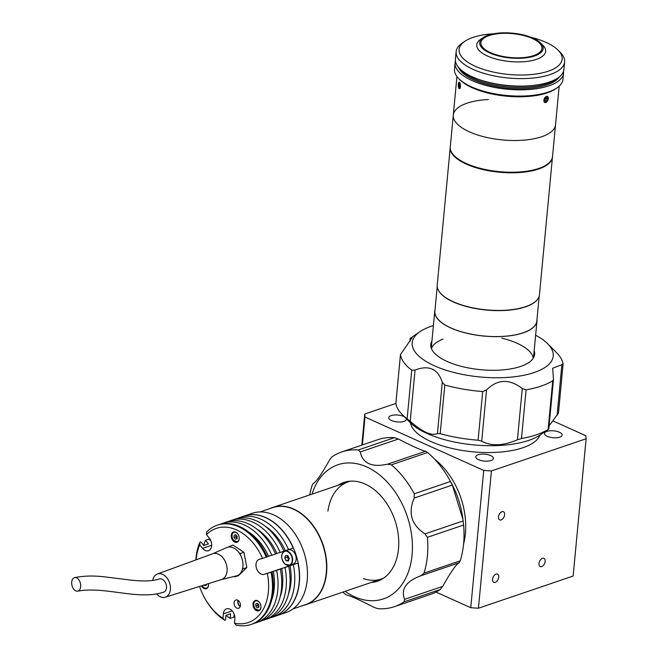 <?xml version="1.0" encoding="UTF-8"?>
<svg xmlns="http://www.w3.org/2000/svg" width="658" height="658" viewBox="0 0 658 658"><rect width="100%" height="100%" fill="white"/><g stroke="black" fill="none" stroke-linecap="round" stroke-linejoin="round"><path stroke-width="0.99" d="M459.909 82.908A3.323 1.069 -92.9 0 0 458.577 82.809A3.323 1.069 -92.9 0 0 458.774 88.016A3.323 1.069 -92.9 0 0 458.848 88.18A3.323 1.069 -92.9 0 0 460.279 87.473A3.323 1.069 -92.9 0 0 459.909 82.908M459.366 83.138L460.016 84.643L459.991 86.963L459.317 87.785L458.692 83.961L459.366 83.138M459.695 83.911L458.692 83.961M460 86.214L458.667 86.288M459.062 88.583A4.088 1.316 -92.9 0 0 459.078 88.624L458.848 88.18M536.986 319.451A51.34 20.077 -174.6 0 1 536.986 320.915A51.34 20.077 -174.6 0 1 501.947 336.501A51.34 20.077 -174.6 0 1 434.749 311.25A51.34 20.077 -174.6 0 1 435.02 309.811M559.168 86.198L555.525 124.781A51.34 20.077 -174.6 0 1 520.486 140.368A51.34 20.077 -174.6 0 1 453.288 115.117A51.34 20.077 -174.6 0 1 488.326 99.531M517.435 172.659A51.34 20.077 -174.6 0 1 450.236 147.417L453.288 115.117A51.34 20.077 -174.6 0 0 520.486 140.368A51.34 20.077 -174.6 0 0 555.525 124.781L552.473 157.073A51.34 20.077 -174.6 0 1 517.435 172.659M458.766 82.431L460.518 86.815L458.544 87.333M547.53 100.937L543.763 100.246L548.237 97.507M525.758 86.116A51.752 20.234 5.4 0 0 535.818 85.121A51.752 20.234 5.4 0 1 525.758 86.116A51.752 20.234 5.4 0 1 480.077 79.848A51.752 20.234 5.4 0 0 525.758 86.116M501.84 33.385A30.646 11.984 5.4 0 0 480.932 42.688A30.646 11.984 5.4 0 0 521.037 57.756A30.646 11.984 5.4 0 0 541.945 48.453A30.646 11.984 5.4 0 0 501.84 33.385M521.416 58.241A31.872 12.461 5.4 0 0 540.654 43.017A31.872 12.461 5.4 0 0 501.454 32.9A31.872 12.461 5.4 0 0 483.211 37.588A31.872 12.461 5.4 0 0 487.307 51.768A31.872 12.461 5.4 0 0 521.416 58.241M483.211 37.588L480.562 39.398A34.594 13.53 5.4 0 0 476.762 44.81A34.594 13.53 5.4 0 0 522.033 61.827A34.594 13.53 5.4 0 0 545.638 51.324A34.594 13.53 5.4 0 0 542.916 45.295L540.654 43.017M455.468 61.054A54.474 21.303 5.4 0 0 455.081 62.905L454.489 69.148A54.474 21.303 5.4 0 0 458.774 78.639A54.474 21.303 5.4 0 0 525.783 95.936A54.474 21.303 5.4 0 0 556.972 87.925A54.474 21.303 5.4 0 0 562.96 79.404L563.552 73.161A54.474 21.303 5.4 0 0 563.511 71.27M455.081 62.905A54.474 21.303 5.4 0 0 526.375 89.694A54.474 21.303 5.4 0 0 563.552 73.161M556.972 87.925L555.648 88.83A53.117 20.768 -174.6 0 1 525.24 96.644A53.117 20.768 -174.6 0 1 459.909 79.782L458.774 78.639M558.066 50.156L560.328 52.434A54.474 21.303 -174.6 0 1 564.613 61.934A54.474 21.303 -174.6 0 1 527.436 78.467A54.474 21.303 -174.6 0 1 456.142 51.678A54.474 21.303 -174.6 0 1 462.13 43.157L464.778 41.339A51.752 20.234 5.4 0 0 471.424 64.377A51.752 20.234 5.4 0 0 526.819 74.889A51.752 20.234 5.4 0 0 558.066 50.156A51.752 20.234 5.4 0 0 530.973 37.276M456.142 51.678L455.435 59.162A54.474 21.303 5.4 0 0 526.729 85.951A54.474 21.303 5.4 0 0 563.906 69.419L564.613 61.934M493.804 33.764A51.752 20.234 5.4 0 0 464.778 41.339M458.429 67.248A51.752 20.234 5.4 0 0 496.371 86.659A51.752 20.234 5.4 0 0 549.734 83.879A51.752 20.234 5.4 0 0 559.44 76.797M549.858 82.628A51.752 20.234 5.4 0 0 556.504 78.837A51.752 20.234 5.4 0 1 525.643 87.366A51.752 20.234 5.4 0 1 460.937 69.806A51.752 20.234 5.4 0 0 501.133 86.173A51.752 20.234 5.4 0 0 549.858 82.628M537.816 298.954A51.209 20.02 -174.6 0 1 504.357 310.486A51.209 20.02 -174.6 0 1 438.047 289.528M539.19 296.149L536.846 320.898A51.209 20.02 -174.6 0 1 501.906 336.444A51.209 20.02 -174.6 0 1 434.889 311.267L437.225 286.51M517.492 172.1A51.34 20.077 -174.6 0 1 450.294 146.849L437.225 285.046A51.34 20.077 -174.6 0 0 504.423 310.296A51.34 20.077 -174.6 0 0 539.461 294.71L552.523 156.514A51.34 20.077 -174.6 0 1 517.492 172.1M546.995 96.323A3.323 1.949 113.3 0 0 544.067 99.383A3.323 1.949 113.3 0 0 545.219 102.607A3.323 1.949 113.3 0 0 548.139 99.547A3.323 1.949 113.3 0 0 546.995 96.323M544.783 100.781L546.28 101.431L544.84 101.373L544.66 99.407L545.926 97.499L547.374 97.557L547.546 99.523L545.243 98.527M546.28 101.431L547.546 99.523M404.555 416.925A8.85 3.463 5.4 0 0 391.123 415.593A8.85 3.463 5.4 0 0 388.738 417.649A8.85 3.463 5.4 0 0 394.158 421.416A8.85 3.463 5.4 0 0 403.987 421.375A8.85 3.463 5.4 0 0 406.364 419.319A8.85 3.463 5.4 0 0 406.274 418.669M559.761 437.175A8.85 3.463 5.4 0 0 562.138 435.119A8.85 3.463 5.4 0 0 556.726 431.352A8.85 3.463 5.4 0 0 546.897 431.393A8.85 3.463 5.4 0 0 544.511 433.449A8.85 3.463 5.4 0 0 549.932 437.216A8.85 3.463 5.4 0 0 559.761 437.175M491.049 460.526A8.85 3.463 5.4 0 0 493.434 458.47A8.85 3.463 5.4 0 0 488.014 454.703A8.85 3.463 5.4 0 0 478.193 454.744A8.85 3.463 5.4 0 0 475.808 456.8A8.85 3.463 5.4 0 0 481.22 460.567A8.85 3.463 5.4 0 0 491.049 460.526M495.26 582.33A4.491 2.714 114.2 0 0 498.509 578.25A4.491 2.714 114.2 0 0 497.489 574.113A4.491 2.714 114.2 0 0 496.033 574.097A4.491 2.714 114.2 0 0 492.784 578.176A4.491 2.714 114.2 0 0 493.804 582.314A4.491 2.714 114.2 0 0 495.26 582.33M541.682 566.554A4.491 2.714 114.2 0 0 544.939 562.475A4.491 2.714 114.2 0 0 543.911 558.338A4.491 2.714 114.2 0 0 542.463 558.321A4.491 2.714 114.2 0 0 539.206 562.401A4.491 2.714 114.2 0 0 540.226 566.538A4.491 2.714 114.2 0 0 541.682 566.554M501.157 519.935A4.491 2.714 114.2 0 0 504.415 515.856A4.491 2.714 114.2 0 0 503.386 511.718A4.491 2.714 114.2 0 0 501.939 511.702A4.491 2.714 114.2 0 0 498.682 515.782A4.491 2.714 114.2 0 0 499.702 519.919A4.491 2.714 114.2 0 0 501.157 519.935M463.561 544.248A65.372 45.361 -108.8 0 0 465.379 533.728A65.372 45.361 -108.8 0 0 434.683 459.276M410.452 422.872A65.372 25.563 5.4 0 0 453.477 448.781A65.372 25.563 5.4 0 0 522.929 447.736A65.372 25.563 5.4 0 0 539.938 435.111M361.826 445.121L364.771 414.005L365.009 417.049L362.377 444.94M483.737 470.437L491.411 470.955L478.432 608.222L470.758 607.704L483.737 470.437L365.009 417.049M470.758 607.704L435.983 592.068M478.432 608.222L573.134 576.038L586.114 438.763L491.411 470.955M586.114 438.763L585.867 435.728L552.81 420.857M395.902 403.42L364.771 414.005M533.622 356.455A52.163 20.398 -174.6 0 1 533.844 357.162A52.163 20.398 -174.6 0 0 533.622 356.455M431.048 347.449A52.163 20.398 -174.6 0 1 431.393 346.791A52.163 20.398 -174.6 0 0 431.048 347.449M501.791 338.163A51.34 20.077 -174.6 0 1 533.251 358.223M431.426 348.6A51.34 20.077 -174.6 0 1 443.064 339.084M535.628 335.251A70.817 27.694 -174.6 0 1 547.653 343.723A70.817 27.694 -174.6 0 1 534.164 372.543A70.817 27.694 -174.6 0 1 442.028 368.858A70.817 27.694 -174.6 0 1 420.001 331.657A70.817 27.694 -174.6 0 1 431.27 326.269A70.817 27.694 -174.6 0 1 433.392 325.587M410.123 341.165L410.403 338.237L412.089 337.71L400.475 354.555L395.902 402.926M395.869 403.058L400.475 354.555A81.715 31.954 -174.6 0 0 411.744 370.141L415.05 370.076C428.926 364.746 437.998 368.825 442.266 382.314L444.8 385.004L440.194 433.671L437.422 433.556C431.64 436.139 422.559 432.059 410.205 421.317L407.137 418.809A81.715 31.954 -174.6 0 1 402.252 414.614A81.715 31.954 -174.6 0 1 395.877 403.231M482.701 391.535L486.542 389.939C497.497 379.074 509.415 378.605 522.271 388.541L526.096 389.832A81.715 31.954 -174.6 0 0 541.139 386.082A81.715 31.954 -174.6 0 0 552.736 380.785L548.13 429.452A81.715 31.954 -174.6 0 1 536.533 434.749A81.715 31.954 -174.6 0 1 521.49 438.508L517.427 439.791C503.049 445.918 491.139 446.387 481.697 441.189L478.103 440.202L482.701 391.535A81.715 31.954 -174.6 0 1 444.8 385.004M548.747 429.074L540.276 434.88A72.183 28.228 -174.6 0 1 528.785 440.375A72.183 28.228 -174.6 0 1 410.164 422.584L402.252 414.614M478.103 440.202A81.715 31.954 -174.6 0 1 440.194 433.671M534.173 350.656A52.163 20.398 -174.6 0 1 534.65 354.317A52.163 20.398 -174.6 0 1 520.61 366.448A52.163 20.398 -174.6 0 1 462.706 366.695A52.163 20.398 -174.6 0 1 430.784 344.496A52.163 20.398 -174.6 0 1 431.936 340.992M547.653 343.723L556.693 352.836A81.715 31.954 -174.6 0 1 563.067 364.219L552.671 368.241L553.477 379.353L548.78 429.057M549.076 425.915L558.469 413.101L563.067 364.219M552.736 380.785L553.477 379.353M312.04 494.117A70.817 49.144 71.2 0 1 372.79 470.141A70.817 49.144 71.2 0 1 412.064 554.974A70.817 49.144 71.2 0 1 345.088 591.345M313.15 483.572L313.118 483.581C316.095 482.133 321.573 474.262 329.543 459.967L332.035 456.816A81.715 56.703 71.2 0 1 341.749 451.947L377.955 439.643A81.715 56.703 71.2 0 1 394.52 437.66L398.361 439.009C412.903 446.494 421.975 450.574 425.586 451.248L427.577 452.523A81.715 56.703 71.2 0 1 448.986 478.794A81.715 56.703 71.2 0 1 450.467 481.483L452.326 485.069L462.919 519.401L463.586 525.026A81.715 56.703 71.2 0 1 463.61 543.705A81.715 56.703 71.2 0 1 460.197 560.83L459.169 562.746C456.191 564.194 450.722 572.065 442.752 586.36L440.26 589.51L404.053 601.815A81.715 56.703 71.2 0 1 394.339 606.684A81.715 56.703 71.2 0 1 377.774 608.666L373.933 607.318C359.391 599.833 350.319 595.753 346.708 595.079L344.718 593.796A81.715 56.703 71.2 0 1 342.793 592.126M404.053 601.815L404.621 599.323C400.64 589.083 406.118 581.211 421.046 575.709L459.169 562.746L421.062 575.701M420.898 575.758L423.991 573.143L460.197 560.83M463.586 525.026L427.371 537.331A81.715 56.703 71.2 0 1 427.404 556.01A81.715 56.703 71.2 0 1 423.991 573.143M440.26 589.51A81.715 56.703 71.2 0 1 430.546 594.38L394.339 606.684M342.366 483.811A52.163 36.198 71.2 0 1 346.018 481.82A52.163 36.198 -108.8 0 0 342.366 483.811M338.048 485.283A52.163 36.198 71.2 0 1 343.83 482.454A52.163 36.198 71.2 0 1 382.693 497.999A52.163 36.198 71.2 0 1 398.509 548.879A52.163 36.198 71.2 0 1 377.396 581.228A52.163 36.198 71.2 0 1 371.096 582.511M379.526 580.397A52.163 36.198 71.2 0 1 375.405 581.039A52.163 36.198 -108.8 0 0 379.526 580.397M309.754 494.898A81.715 56.703 71.2 0 1 312.089 485.489L313.118 483.581M341.749 451.947A81.715 56.703 71.2 0 1 358.314 449.965L394.52 437.66M427.577 452.523L391.37 464.836L387.455 464.203C371.893 467.591 362.821 463.512 360.239 451.964L358.314 449.965M391.37 464.836A81.715 56.703 71.2 0 1 414.26 493.796L450.467 481.483M427.371 537.331L424.994 533.885C411.431 525.002 407.828 513.051 414.195 498.032L414.26 493.796M448.986 478.794L450.261 481.039A72.183 50.09 71.2 0 1 462.656 517.492L462.919 519.401M363.479 578.612A51.34 35.631 -108.8 0 0 383.491 578.193M350.508 481.146A51.34 35.631 -108.8 0 0 327.914 511.126M303.289 605.409A51.34 35.631 -108.8 0 0 305.789 604.702A51.34 35.631 -108.8 0 0 319.813 593.45A51.34 35.631 -108.8 0 0 317.937 533.087A51.34 35.631 -108.8 0 0 272.749 507.474A51.34 35.631 -108.8 0 0 270.339 508.437M260.05 511.932L272.609 507.663A51.209 35.532 71.2 0 1 310.889 523.094A51.209 35.532 71.2 0 1 305.559 604.636L293.007 608.905M278.013 615.296A52.434 36.387 -108.8 0 0 278.104 615.263L285.991 612.582A52.434 36.387 -108.8 0 0 306.825 564.893A52.434 36.387 -108.8 0 0 297.827 538.409A52.434 36.387 -108.8 0 0 291.453 529.081A52.434 36.387 -108.8 0 0 252.253 513.289L244.357 515.971A52.434 36.387 -108.8 0 0 244.266 516.004M278.104 615.263A52.434 36.387 -108.8 0 0 283.557 531.763A52.434 36.387 -108.8 0 0 244.357 515.971M306.809 564.761A51.48 35.721 -108.8 0 0 306.793 564.63A51.48 35.721 -108.8 0 0 297.951 538.639A51.48 35.721 -108.8 0 0 297.893 538.524M238.706 600.861A2.722 1.892 -108.8 0 0 238.879 604.924A2.722 1.892 -108.8 0 0 240.384 605.812M232.907 540.637A5.445 3.783 -108.8 0 0 236.979 542.282A5.445 3.783 -108.8 0 0 237.546 533.605A5.445 3.783 -108.8 0 0 233.475 531.968A5.445 3.783 -108.8 0 0 232.907 540.637M201.455 585.842A5.445 3.783 -108.8 0 0 202.269 587.092A5.445 3.783 -108.8 0 0 206.341 588.729A5.445 3.783 -108.8 0 0 208.479 583.63M254.654 609.209A5.445 3.783 -108.8 0 0 258.726 610.846A5.445 3.783 -108.8 0 0 259.293 602.169A5.445 3.783 -108.8 0 0 255.222 600.532A5.445 3.783 -108.8 0 0 254.654 609.209M240.178 606.627A4.359 3.027 71.2 0 1 239.109 605.664A4.359 3.027 71.2 0 1 238.048 600.343M235.399 606.931A4.359 3.027 -108.8 0 0 238.657 608.239A4.359 3.027 -108.8 0 0 239.109 601.297A4.359 3.027 -108.8 0 0 235.852 599.989A4.359 3.027 -108.8 0 0 235.399 606.931M225.974 615.337A52.434 36.387 -108.8 0 0 230.234 618.347L233.952 617.089L234.174 614.218M211.095 607.556A49.712 34.496 -108.8 0 0 223.004 618.331L224.666 620.247A52.434 36.387 71.2 0 1 211.786 608.683A52.434 36.387 71.2 0 1 205.411 599.356L205.049 598.714A49.712 34.496 -108.8 0 0 211.095 607.556M224.666 620.247L225.595 619.926L225.949 615.345L230.596 613.766L230.234 618.347M282.965 552.375A7.896 5.478 71.2 0 1 284.495 550.836M223.004 618.331L223.35 613.881A7.896 5.478 71.2 0 1 226.558 608.831A7.896 5.478 71.2 0 1 232.397 611.126A7.896 5.478 71.2 0 1 234.857 618.742L234.511 623.184A49.712 34.496 -108.8 0 0 267.345 573.406L264.138 574.352A7.896 5.478 71.2 0 1 258.388 571.917A7.896 5.478 71.2 0 1 259.211 559.341A7.896 5.478 71.2 0 1 259.367 559.292L262.575 558.354A49.712 34.496 -108.8 0 0 206.431 534.65L206.645 532.009A52.434 36.387 71.2 0 1 217.247 525.183A52.434 36.387 71.2 0 1 266.268 557.186L262.575 558.354M283.845 551.05L285.243 550.582A47.532 32.982 -108.8 0 0 276.648 536.574A47.532 32.982 -108.8 0 0 265.314 526.31M275.496 553.896L276.886 553.419A47.532 32.982 -108.8 0 0 268.291 539.412A47.532 32.982 -108.8 0 0 256.965 529.147M267.14 556.734L268.53 556.257A47.532 32.982 -108.8 0 0 259.935 542.25A47.532 32.982 -108.8 0 0 248.609 531.993M271.713 599.973A47.532 32.982 -108.8 0 0 273.309 571.317L268.661 572.896L271.968 571.925A52.434 36.387 -108.8 0 1 251.924 624.162L250.994 624.475A52.434 36.387 71.2 0 1 236.173 625.1L234.511 623.184M254.202 623.258A52.434 36.387 -108.8 0 0 256.562 622.583A52.434 36.387 -108.8 0 0 276.615 570.346L273.309 571.317M256.562 622.583L260.272 621.317A52.434 36.387 -108.8 0 0 280.324 569.08L276.615 570.346M280.061 597.135A47.532 32.982 -108.8 0 0 281.657 568.471L277.018 570.05L280.324 569.08M262.558 620.42A52.434 36.387 -108.8 0 0 264.919 619.746A52.434 36.387 -108.8 0 0 284.972 567.509L281.657 568.471M264.919 619.746L268.629 618.479A52.434 36.387 -108.8 0 0 288.681 566.242L284.972 567.509M288.418 594.289A47.532 32.982 -108.8 0 0 290.014 565.633L285.375 567.212L288.681 566.242M270.915 617.582A52.434 36.387 -108.8 0 0 273.276 616.9A52.434 36.387 -108.8 0 0 293.328 564.663L290.014 565.633M293.328 564.663L297.967 563.084A52.434 36.387 71.2 0 1 277.915 615.329L273.276 616.9M264.138 574.352L297.967 563.084M268.53 556.257L271.836 555.286A52.434 36.387 -108.8 0 0 222.815 523.291A52.434 36.387 -108.8 0 0 220.537 524.196M271.836 555.286L275.554 554.028A52.434 36.387 -108.8 0 0 226.533 522.033L222.815 523.291M276.886 553.419L280.193 552.449A52.434 36.387 -108.8 0 0 231.172 520.453A52.434 36.387 -108.8 0 0 228.894 521.358M280.193 552.449L283.911 551.19A52.434 36.387 -108.8 0 0 234.89 519.187L231.172 520.453M285.243 550.582L288.549 549.611A52.434 36.387 -108.8 0 0 239.528 517.616A52.434 36.387 -108.8 0 0 237.25 518.512M288.549 549.611L293.197 548.032A52.434 36.387 71.2 0 0 244.176 516.036L239.528 517.616M290.137 565.51A7.896 5.478 71.2 0 1 287.373 565.354M266.268 557.186L267.197 556.865A52.434 36.387 -108.8 0 0 218.176 524.87L217.247 525.183M206.431 534.65L209.293 538.154A7.896 5.478 71.2 0 1 208.471 550.73A7.896 5.478 71.2 0 1 202.565 548.353L199.703 544.849A49.712 34.496 -108.8 0 0 196.092 559.835M195.862 559.925A52.434 36.387 71.2 0 1 199.917 542.208L200.846 541.896L203.799 545.507L208.446 543.927L205.493 540.317A52.434 36.387 -108.8 0 0 203.635 545.309M199.555 586.434A49.712 34.496 -108.8 0 0 205.049 598.714M199.917 542.208L199.703 544.849M205.493 540.317L209.203 539.05L211.07 541.337M267.345 573.406L271.038 572.238A52.434 36.387 71.2 0 1 250.994 624.475M271.038 572.238L271.968 571.925M242.818 567.278L243.115 568.857L246.824 567.599L238.607 575.61L234.89 576.869L234.232 576.433M239.109 552.819L240.252 553.567L243.962 552.301L246.824 567.599M240.252 553.567L240.548 555.146M228.326 547.111L232.883 545.021L243.962 552.301M229.173 546.288L230.316 547.037M235.712 576.071L234.89 576.869M243.115 568.857L242.267 569.688M77.776 591.131C105.444 586.048 138.04 600.655 163.678 592.142A6.942 4.82 -108.8 0 0 166.359 588.778A6.942 4.82 -108.8 0 0 164.697 581.433A6.942 4.82 -108.8 0 0 159.195 578.999C152.385 581.343 141.75 581.565 127.298 579.673L105.773 577.008C94.456 575.536 84.084 575.734 74.65 577.592A6.942 4.343 77 0 1 79.314 580.529A6.942 4.343 77 0 1 80.49 587.75A6.942 4.343 77 0 1 77.776 591.131A6.942 4.343 77 0 1 73.079 588.236A6.942 4.343 77 0 1 71.887 580.981A6.942 4.343 77 0 1 74.65 577.592M156.612 593.894A12.255 8.505 -108.8 0 0 165.281 597.209A12.255 8.505 -108.8 0 0 170.109 591.238A12.255 8.505 -108.8 0 0 167.148 578.234A12.255 8.505 -108.8 0 0 157.394 573.998A12.255 8.505 -108.8 0 0 152.829 579.879A12.255 8.505 -108.8 0 0 152.714 580.455M221.014 579.682A13.621 9.451 -108.8 0 0 221.417 579.566A13.621 9.451 -108.8 0 0 226.771 572.929A13.621 9.451 -108.8 0 0 223.49 558.494A13.621 9.451 -108.8 0 0 212.649 553.781L157.394 573.998M221.211 579.632L236.247 575.939A14.978 10.396 -108.8 0 0 242.588 568.512A14.978 10.396 -108.8 0 0 238.78 552.375A14.978 10.396 -108.8 0 0 226.623 547.62L212.452 553.855M206.48 584.263L206.406 585.217L204.786 585.686L206.406 585.135M204.202 584.978L204.786 585.686M202.203 585.604A4.902 3.405 -108.8 0 0 202.87 586.607A4.902 3.405 -108.8 0 0 206.867 587.948A4.902 3.405 -108.8 0 0 208.496 583.704M205.773 584.485A5.174 3.594 -108.8 0 0 206.217 585.201M207.599 587.841A5.174 3.594 71.2 0 1 206.809 588.285A5.174 3.594 71.2 0 1 202.944 586.722A5.174 3.594 71.2 0 1 202.294 585.768M259.992 603.205A4.902 3.405 -108.8 0 0 259.433 602.399A4.902 3.405 -108.8 0 0 254.424 601.996A4.902 3.405 -108.8 0 0 255.255 608.732A5.174 3.594 71.2 0 1 254.679 607.885M253.815 605.344A5.174 3.594 71.2 0 1 255.863 600.598A5.174 3.594 71.2 0 1 256.76 600.466M259.984 609.958A5.174 3.594 71.2 0 1 259.194 610.402A5.174 3.594 71.2 0 1 255.329 608.839M257.722 603.575L257.582 605.409L255.723 606.034L257.171 607.803L258.791 607.252M257.582 605.409L258.824 606.923M255.723 606.034L255.896 603.797L257.517 603.32L258.964 605.089L258.791 607.334L257.171 607.803M238.245 534.641A4.902 3.405 -108.8 0 0 237.686 533.835A4.902 3.405 -108.8 0 0 232.685 533.432A4.902 3.405 -108.8 0 0 233.508 540.16A5.174 3.594 71.2 0 1 232.932 539.321M232.068 536.78A5.174 3.594 71.2 0 1 234.116 532.034A5.174 3.594 71.2 0 1 235.013 531.903M238.237 541.394A5.174 3.594 71.2 0 1 237.448 541.838A5.174 3.594 71.2 0 1 233.582 540.276M235.975 535.012L235.835 536.838L233.977 537.471L235.424 539.239L237.053 538.688M235.835 536.838L237.077 538.359M233.977 537.471L234.149 535.234L235.77 534.757L237.217 536.525L237.044 538.762L235.424 539.239M283.072 561.644A7.493 5.198 -108.8 0 0 285.07 564.095A7.493 5.198 -108.8 0 0 289.602 565.263L293.131 564.07A7.493 5.198 -108.8 0 0 296.199 558.387A7.493 5.198 -108.8 0 0 292.843 551.05A7.493 5.198 -108.8 0 0 288.311 549.882L284.782 551.083A7.493 5.198 -108.8 0 0 281.813 557.935M284.725 557.935L285.613 555.451L287.9 555.747L289.29 558.535L288.401 561.027L286.115 560.723L284.725 557.935L287.357 557.038L287.826 555.739M287.357 557.038L288.755 559.826L286.115 560.723M437.422 433.556L442.266 382.314M415.05 370.076L410.205 421.317M407.137 418.809L411.744 370.141M557.055 415.576L561.899 364.326M526.096 389.832L521.49 438.508M517.427 439.791L522.271 388.541M486.542 389.939L481.697 441.189M398.361 439.009L360.239 451.964M387.455 464.203L425.586 451.248M452.326 485.069L414.195 498.032M424.994 533.885L463.125 520.93M404.621 599.323L442.752 586.36M202.565 548.353L211.703 545.243M223.35 613.881L232.184 610.887M255.255 608.732A4.902 3.405 -108.8 0 0 259.252 610.065A4.902 3.405 -108.8 0 0 260.881 605.821M233.508 540.16A4.902 3.405 -108.8 0 0 237.505 541.501A4.902 3.405 -108.8 0 0 239.134 537.249M289.314 552.251A7.493 5.198 -108.8 0 0 284.782 551.083C280.604 554.25 280.67 558.584 284.972 564.095L289.602 565.263A7.493 5.198 -108.8 0 0 292.67 559.588A7.493 5.198 -108.8 0 0 289.314 552.251M289.051 552.531A7.222 5.009 -108.8 0 0 282.134 554.151A7.222 5.009 -108.8 0 0 284.963 563.947A7.222 5.009 -108.8 0 0 291.872 562.327A7.222 5.009 -108.8 0 0 289.051 552.531M434.749 311.25L431.261 348.156M536.986 320.915L533.498 357.82M456.94 76.534L453.288 115.117M420.001 331.657L410.197 338.368L409.868 341.527M381.451 578.991L305.789 604.702M348.403 481.763L272.749 507.474M165.281 597.209L221.417 579.566M207.369 588.096L206.809 588.285M255.863 600.598C253.223 602.267 253.009 605.006 255.23 608.839L259.194 610.402M234.116 532.034C231.476 533.696 231.271 536.443 233.483 540.276L237.448 541.838"/></g></svg>
